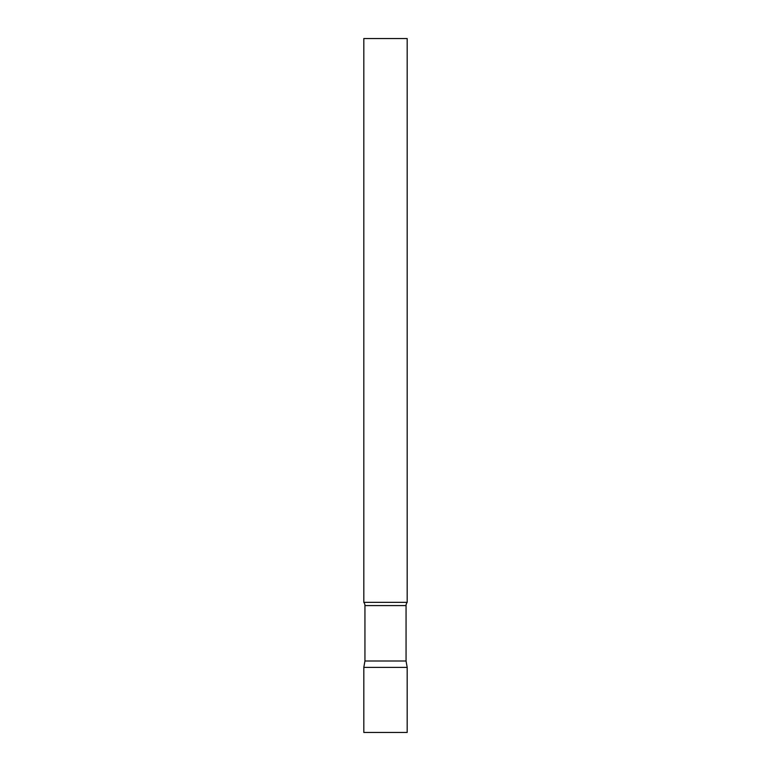 <?xml version="1.0" encoding="UTF-8"?>
<svg xmlns="http://www.w3.org/2000/svg" width="771" height="771" viewBox="0 0 771 771"><rect width="100%" height="100%" fill="white"/><g stroke="black" fill="none" stroke-linecap="round" stroke-linejoin="round"><path stroke-width="1.16" d="M407.184 667.397L363.816 667.397L407.184 667.397L407.184 732.45L363.816 732.45L363.816 667.397L364.943 660.998L406.057 660.998L407.184 667.397M406.057 660.998L406.057 605.582A5.204 5.204 0 0 1 407.184 602.344L407.184 38.55L363.816 38.55L363.816 602.344A5.204 5.204 0 0 1 364.943 605.582L406.057 605.582M364.943 660.998L364.943 605.582M363.816 602.344L407.184 602.344"/></g></svg>
